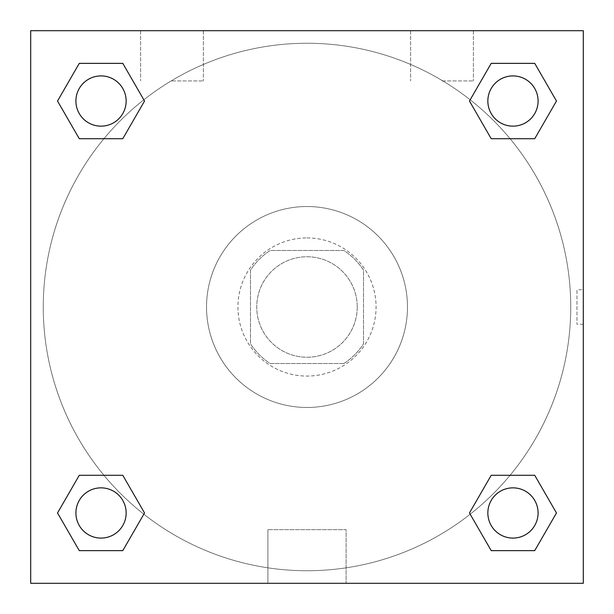 <?xml version="1.0" encoding="UTF-8"?>
<svg xmlns="http://www.w3.org/2000/svg" width="614" height="614" viewBox="0 0 614 614"><rect width="100%" height="100%" fill="white"/><g stroke="black" fill="none" stroke-linecap="round" stroke-linejoin="round"><path stroke-width="0.46" stroke-dasharray="3.07 2.3" d="M357.233 307A50.233 50.233 0 0 0 281.88 263.49A50.233 50.233 0 0 0 281.88 350.51A50.233 50.233 0 0 0 357.233 307A50.233 50.233 0 0 0 281.88 263.49A50.233 50.233 0 0 0 281.88 350.51A50.233 50.233 0 0 0 357.233 307M343.848 363.519L270.152 363.519A67.471 67.471 0 0 1 250.481 343.848L250.481 270.152A67.471 67.471 0 0 1 270.152 250.481L343.848 250.481A67.471 67.471 0 0 1 363.519 270.152L363.519 343.848A67.471 67.471 0 0 1 343.848 363.519L270.152 363.519A67.471 67.471 0 0 1 250.481 343.848L250.481 270.152A67.471 67.471 0 0 1 270.152 250.481L343.848 250.481A67.471 67.471 0 0 1 363.519 270.152L363.519 343.848A67.471 67.471 0 0 1 343.848 363.519M307 237.925A69.075 69.075 0 0 1 366.819 341.537A69.075 69.075 0 0 1 247.181 341.537A69.075 69.075 0 0 1 307 237.925A69.075 69.075 0 0 0 237.925 307A69.075 69.075 0 0 0 307 376.075A69.075 69.075 0 0 0 376.075 307A69.075 69.075 0 0 0 307 237.925M407.473 307A100.473 100.473 0 0 0 256.767 219.989A100.473 100.473 0 0 0 256.767 394.011A100.473 100.473 0 0 0 407.473 307A100.473 100.473 0 0 0 256.767 219.989A100.473 100.473 0 0 0 256.767 394.011A100.473 100.473 0 0 0 407.473 307M30.7 30.7L583.3 30.7L583.3 583.3L30.7 583.3L30.7 30.7L583.3 30.7L583.3 583.3L30.7 583.3L30.7 30.7L583.3 30.7L583.3 583.3L30.7 583.3L30.7 30.7M491.215 138.71L469.464 101.034L491.215 138.71L469.464 101.034L491.215 138.71L469.464 101.034L491.215 63.357L534.725 63.357L556.476 101.034L534.725 138.71L510.073 138.71M103.927 138.71L79.275 138.71L57.524 101.034L79.275 138.71L103.927 138.71L79.275 138.71L57.524 101.034L79.275 63.357L122.785 63.357L144.536 101.034L122.785 138.71L144.536 101.034L122.785 63.357L144.536 101.034L122.785 138.71M122.785 475.29L144.536 512.966L122.785 475.29L144.536 512.966L122.785 550.643L144.536 512.966L122.785 475.29L144.536 512.966L122.785 550.643L79.275 550.643L57.524 512.966L79.275 475.29L103.927 475.29M510.073 475.29L534.725 475.29L556.476 512.966L534.725 550.643L556.476 512.966L534.725 475.29L510.073 475.29L534.725 475.29L556.476 512.966L534.725 550.643L491.215 550.643L469.464 512.966L491.215 475.29L469.464 512.966L491.215 550.643L469.464 512.966L491.215 475.29L469.464 512.966L491.215 550.643L469.464 512.966M30.7 324.269L30.7 289.731L30.708 324.269M307 583.3L267.896 583.3L307 583.3M307 529.644L346.104 529.644L307 529.644M583.3 289.731L583.292 324.269L583.3 289.731L583.3 324.269L583.3 289.731L576.968 289.731L576.968 324.269L576.968 289.731M171.989 30.7L140.591 30.7L171.989 30.7M442.011 30.7L473.409 30.7L442.011 30.7M171.989 80.933L203.387 80.933L171.989 80.933M442.011 80.933L473.409 80.933L442.011 80.933M487.854 512.966A25.12 25.12 0 0 0 525.53 534.725A25.12 25.12 0 0 0 525.53 491.215A25.12 25.12 0 0 0 487.854 512.966A25.12 25.12 0 0 1 525.53 491.215A25.12 25.12 0 0 1 525.53 534.725A25.12 25.12 0 0 1 487.854 512.966M126.146 101.034A25.12 25.12 0 0 0 88.47 79.275A25.12 25.12 0 0 0 88.47 122.785A25.12 25.12 0 0 0 126.146 101.034A25.12 25.12 0 0 0 88.47 79.275A25.12 25.12 0 0 0 88.47 122.785A25.12 25.12 0 0 0 126.146 101.034A25.12 25.12 0 0 0 88.47 79.275A25.12 25.12 0 0 0 88.47 122.785A25.12 25.12 0 0 0 126.146 101.034A25.12 25.12 0 0 0 88.47 79.275A25.12 25.12 0 0 0 88.47 122.785A25.12 25.12 0 0 0 126.146 101.034A25.12 25.12 0 0 0 88.47 79.275A25.12 25.12 0 0 0 88.47 122.785A25.12 25.12 0 0 0 126.146 101.034M538.087 101.034A25.12 25.12 0 0 0 500.41 79.275A25.12 25.12 0 0 0 500.41 122.785A25.12 25.12 0 0 0 538.087 101.034A25.12 25.12 0 0 0 500.41 79.275A25.12 25.12 0 0 0 500.41 122.785A25.12 25.12 0 0 0 538.087 101.034A25.12 25.12 0 0 0 500.41 79.275A25.12 25.12 0 0 0 500.41 122.785A25.12 25.12 0 0 0 538.087 101.034A25.12 25.12 0 0 0 500.41 79.275A25.12 25.12 0 0 0 500.41 122.785A25.12 25.12 0 0 0 538.087 101.034A25.12 25.12 0 0 0 500.41 79.275A25.12 25.12 0 0 0 500.41 122.785A25.12 25.12 0 0 0 538.087 101.034M126.146 512.966A25.12 25.12 0 0 0 88.47 491.215A25.12 25.12 0 0 0 88.47 534.725A25.12 25.12 0 0 0 126.146 512.966A25.12 25.12 0 0 0 88.47 491.215A25.12 25.12 0 0 0 88.47 534.725A25.12 25.12 0 0 0 126.146 512.966A25.12 25.12 0 0 0 88.47 491.215A25.12 25.12 0 0 0 88.47 534.725A25.12 25.12 0 0 0 126.146 512.966A25.12 25.12 0 0 0 88.47 491.215A25.12 25.12 0 0 0 88.47 534.725A25.12 25.12 0 0 0 126.146 512.966A25.12 25.12 0 0 0 88.47 491.215A25.12 25.12 0 0 0 88.47 534.725A25.12 25.12 0 0 0 126.146 512.966M570.744 307A263.744 263.744 0 0 0 175.128 78.592A263.744 263.744 0 0 0 175.128 535.408A263.744 263.744 0 0 0 570.744 307A263.744 263.744 0 0 0 175.128 78.592A263.744 263.744 0 0 0 175.128 535.408A263.744 263.744 0 0 0 570.744 307M57.524 512.966L79.275 550.643L122.785 550.643L144.536 512.966L122.785 550.643L79.275 550.643L57.524 512.966L79.275 550.643L57.524 512.966L79.275 475.29M469.464 101.034L491.215 63.357L469.464 101.034L491.215 63.357L534.725 63.357L556.476 101.034L534.725 63.357L556.476 101.034L534.725 138.71M346.104 583.3L267.896 583.3L346.104 583.3L346.104 529.644L267.896 529.644L346.104 529.644L346.104 583.3M538.087 512.966A25.12 25.12 0 0 0 500.41 491.215A25.12 25.12 0 0 0 500.41 534.725A25.12 25.12 0 0 0 538.087 512.966A25.12 25.12 0 0 0 500.41 491.215A25.12 25.12 0 0 0 500.41 534.725A25.12 25.12 0 0 0 538.087 512.966A25.12 25.12 0 0 0 500.41 491.215A25.12 25.12 0 0 0 500.41 534.725A25.12 25.12 0 0 0 538.087 512.966M57.524 101.034L79.275 138.71L57.524 101.034L79.275 63.357L122.785 63.357L144.536 101.034L122.785 63.357L79.275 63.357L57.524 101.034L79.275 63.357M534.725 475.29L556.476 512.966L534.725 550.643L491.215 550.643L534.725 550.643L556.476 512.966L534.725 475.29M491.215 63.357L534.725 63.357L556.476 101.034M267.896 583.3L267.896 529.644L267.896 583.3M583.3 324.269L576.968 324.269M140.591 30.7L140.591 80.933L140.591 30.7M203.387 30.7L203.387 80.933L203.387 30.7M410.612 30.7L410.612 80.933L410.612 30.7M473.409 30.7L473.409 80.933L473.409 30.7"/><path stroke-width="0.92" d="M534.725 138.71L491.215 138.71L534.725 138.71L556.476 101.034L534.725 138.71L491.215 138.71L469.464 101.034L491.215 63.357L469.464 101.034M79.275 63.357L122.785 63.357L79.275 63.357L122.785 63.357L144.536 101.034L122.785 138.71L79.275 138.71L122.785 138.71L79.275 138.71L57.524 101.034L79.275 63.357L57.524 101.034M79.275 475.29L122.785 475.29L79.275 475.29L57.524 512.966L79.275 475.29L122.785 475.29L144.536 512.966L122.785 550.643L79.275 550.643L122.785 550.643L79.275 550.643L57.524 512.966M510.073 475.29L491.215 475.29L510.073 475.29L491.215 475.29L469.464 512.966L491.215 475.29L534.725 475.29L491.215 475.29L534.725 475.29L556.476 512.966L534.725 550.643L491.215 550.643L534.725 550.643L491.215 550.643L469.464 512.966M583.3 30.7L30.7 30.7L30.7 583.3L583.3 583.3L583.3 30.7M491.215 63.357L534.725 63.357L491.215 63.357L534.725 63.357L556.476 101.034M538.087 512.966A25.12 25.12 0 0 0 500.41 491.215A25.12 25.12 0 0 0 500.41 534.725A25.12 25.12 0 0 0 538.087 512.966M126.146 512.966A25.12 25.12 0 0 0 88.47 491.215A25.12 25.12 0 0 0 88.47 534.725A25.12 25.12 0 0 0 126.146 512.966M538.087 101.034A25.12 25.12 0 0 0 500.41 79.275A25.12 25.12 0 0 0 500.41 122.785A25.12 25.12 0 0 0 538.087 101.034M126.146 101.034A25.12 25.12 0 0 0 88.47 79.275A25.12 25.12 0 0 0 88.47 122.785A25.12 25.12 0 0 0 126.146 101.034M103.927 475.29L122.785 475.29M510.073 138.71L491.215 138.71M122.785 138.71L103.927 138.71"/></g></svg>
